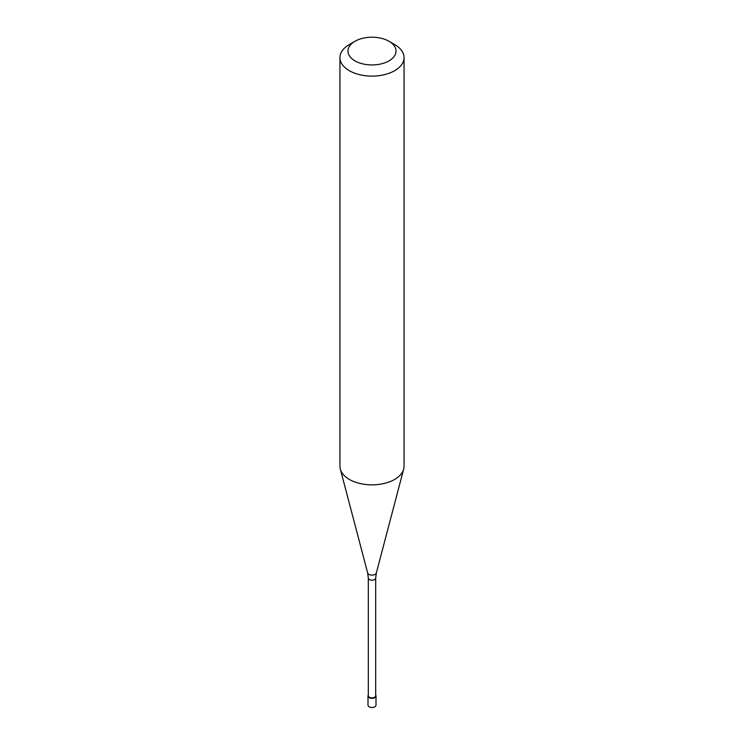 <?xml version="1.0" encoding="UTF-8"?>
<svg xmlns="http://www.w3.org/2000/svg" width="744" height="744" viewBox="0 0 744 744"><rect width="100%" height="100%" fill="white"/><g stroke="black" fill="none" stroke-linecap="round" stroke-linejoin="round"><path stroke-width="1.12" d="M367.992 696.012L367.992 705.163A4.008 2.316 0 0 0 370.466 707.302A4.008 2.316 0 0 0 374.837 706.8A4.008 2.316 0 0 0 376.008 705.163L376.008 696.012A4.008 2.316 180 0 1 374.837 697.639A4.008 2.316 180 0 1 370.466 698.142A4.008 2.316 180 0 1 367.992 696.012A4.008 2.316 180 0 1 368.317 695.101A4.008 2.316 0 0 0 369.759 697.928A4.008 2.316 0 0 0 374.837 697.639A4.008 2.316 0 0 0 375.683 695.101A4.008 2.316 180 0 1 376.008 696.012M368.317 695.742A3.683 2.13 0 0 0 370.586 697.714A3.683 2.13 0 0 0 374.604 697.249A3.683 2.13 0 0 0 375.683 695.742L375.683 578.042A3.683 2.13 180 0 1 374.604 579.539A3.683 2.13 180 0 1 370.586 580.004A3.683 2.13 180 0 1 368.317 578.042L368.317 695.742M339.952 57.614L339.952 466.349A32.048 18.498 0 0 0 340.324 469.129A32.048 18.498 0 0 0 362.002 483.926A32.048 18.498 0 0 0 394.655 479.434A32.048 18.498 0 0 0 403.676 469.129A32.048 18.498 0 0 0 404.048 466.349L404.048 57.614A32.048 18.498 180 0 1 394.655 70.699A32.048 18.498 180 0 1 359.733 74.707A32.048 18.498 180 0 1 339.952 57.614A32.048 18.498 180 0 1 349.345 44.538L355.009 41.264A24.031 13.876 180 0 1 388.991 41.264A24.031 13.876 180 0 1 388.991 60.887A24.031 13.876 180 0 1 355.009 60.887A24.031 13.876 180 0 1 355.009 41.264L349.345 44.538M388.991 41.264L394.655 44.538A32.048 18.498 180 0 1 404.048 57.614M368.317 578.042L367.666 572.982A4.39 2.53 0 0 0 370.633 575A4.39 2.53 0 0 0 375.097 574.387A4.39 2.53 0 0 0 376.334 572.982L375.683 578.042M376.334 572.982L403.676 469.129M367.666 572.982L340.324 469.129"/></g></svg>
